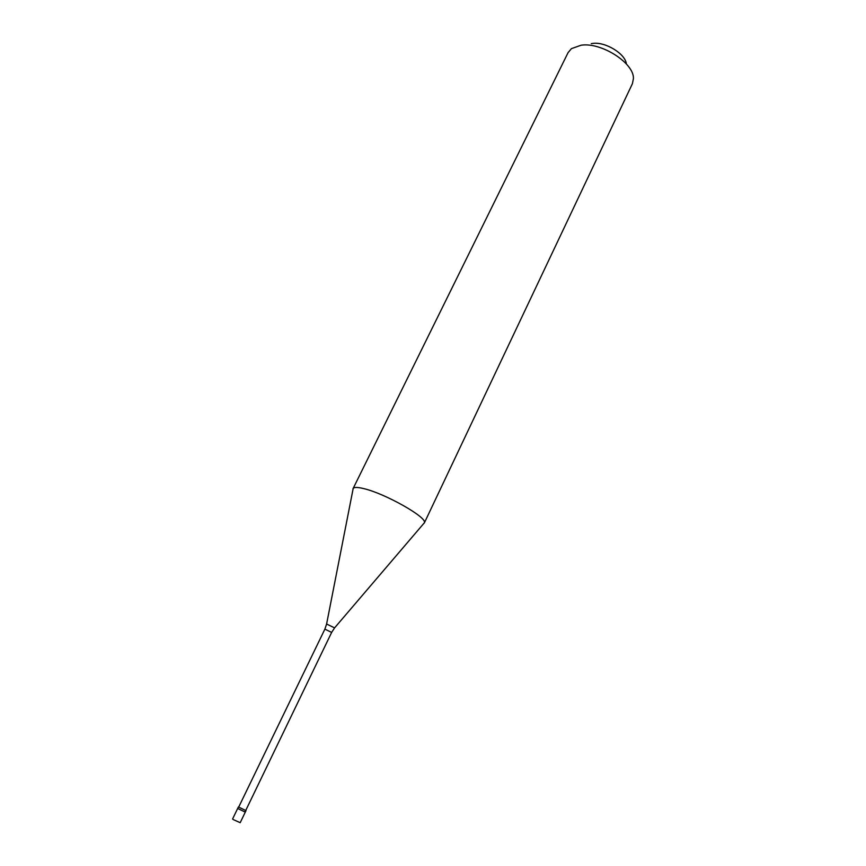 <?xml version="1.0" encoding="UTF-8"?>
<svg xmlns="http://www.w3.org/2000/svg" width="866" height="866" viewBox="0 0 866 866"><rect width="100%" height="100%" fill="white"/><g stroke="black" fill="none" stroke-linecap="round" stroke-linejoin="round"><path stroke-width="1.3" d="M245.284 812.124L246.009 810.619L238.41 806.95L237.674 808.454L245.284 812.124L237.674 808.454L232.575 818.998L233.43 819.647L240.196 822.678L245.284 812.124L244.407 811.485M331.646 632.418L324.88 629.138L238.691 807.09L245.727 810.489L331.646 632.418L334.547 627.937M424.394 522.75L334.59 627.882L326.601 624.018L353.209 488.337C354.324 487.103 357.755 487.168 363.514 488.554C384.775 493.317 427.468 517.446 424.394 522.75L423.517 523.778M353.209 488.337L568.096 52.599L571.43 48.648L581.162 45.194C601.513 42.066 634.28 63.196 633.425 78.622L632.407 83.688L424.297 523.042M591.272 43.657L592.745 43.43C605.377 41.525 625.49 53.865 626.367 63.965M353.036 488.597L352.949 489.658M324.88 629.138L326.579 624.083"/></g></svg>
